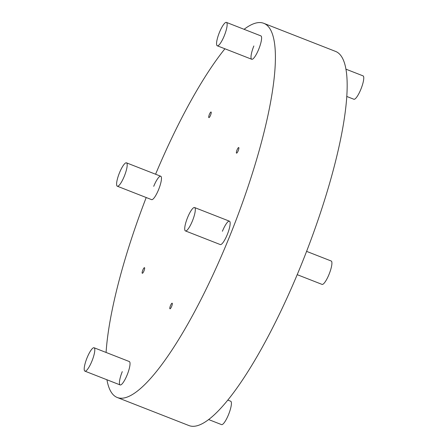 <?xml version="1.0" encoding="UTF-8"?>
<svg xmlns="http://www.w3.org/2000/svg" width="448" height="448" viewBox="0 0 448 448"><rect width="100%" height="100%" fill="white"/><g stroke="black" fill="none" stroke-linecap="round" stroke-linejoin="round"><path stroke-width="0.67" d="M170.475 305.62A3.013 0.689 111.4 0 1 172.161 303.195A3.013 0.689 111.4 0 1 171.651 306.387A3.013 0.689 111.4 0 1 169.966 308.806A3.013 0.689 111.4 0 1 170.475 305.62M237.042 149.951A3.013 0.689 111.4 0 1 238.728 147.532A3.013 0.689 111.4 0 1 238.218 150.724A3.013 0.689 111.4 0 1 236.533 153.143A3.013 0.689 111.4 0 1 237.042 149.951M142.811 270.094A3.013 0.689 111.4 0 1 144.497 267.669A3.013 0.689 111.4 0 1 143.987 270.861A3.013 0.689 111.4 0 1 142.302 273.286A3.013 0.689 111.4 0 1 142.811 270.094M209.378 114.425A3.013 0.689 111.4 0 1 211.064 112.006A3.013 0.689 111.4 0 1 210.554 115.198A3.013 0.689 111.4 0 1 208.869 117.617A3.013 0.689 111.4 0 1 209.378 114.425M222.41 231.269A12.555 2.873 111.4 0 1 229.438 221.183A12.555 2.873 111.4 0 1 227.315 234.478A12.555 2.873 111.4 0 1 220.287 244.569L185.433 230.927A12.555 2.873 -68.6 0 0 187.348 229.925A12.555 2.873 -68.6 0 0 193.76 217.263A12.555 2.873 -68.6 0 0 194.583 207.542A12.555 2.873 -68.6 0 0 192.668 208.55A12.555 2.873 -68.6 0 0 186.25 221.206A12.555 2.873 -68.6 0 0 185.433 230.927M226.43 22.4A12.555 2.873 -68.6 0 0 219.626 31.942A12.555 2.873 -68.6 0 0 216.849 45.377A12.555 2.873 -68.6 0 0 217.274 45.791A12.555 2.873 -68.6 0 0 224.078 36.249A12.555 2.873 -68.6 0 0 226.85 22.809A12.555 2.873 -68.6 0 0 226.43 22.4L260.882 35.885A12.555 2.873 111.4 0 1 258.754 49.179A12.555 2.873 111.4 0 1 251.726 59.27A12.555 2.873 111.4 0 1 253.848 45.97M153.714 186.334A12.555 2.873 111.4 0 1 160.742 176.249A12.555 2.873 111.4 0 1 158.62 189.543A12.555 2.873 111.4 0 1 151.592 199.634L117.314 186.217A12.555 2.873 -68.6 0 0 123.346 178.438A12.555 2.873 -68.6 0 0 126.465 162.831A12.555 2.873 -68.6 0 0 120.434 170.615A12.555 2.873 -68.6 0 0 117.314 186.217M94.08 347.76A12.555 2.873 -68.6 0 0 87.147 357.61A12.555 2.873 -68.6 0 0 84.605 370.894A12.555 2.873 -68.6 0 0 84.924 371.146A12.555 2.873 -68.6 0 0 91.857 361.295A12.555 2.873 -68.6 0 0 94.399 348.012A12.555 2.873 -68.6 0 0 94.08 347.76L129.304 361.542A12.555 2.873 111.4 0 1 127.182 374.842A12.555 2.873 111.4 0 1 120.148 384.933A12.555 2.873 111.4 0 1 122.276 371.633M244.082 29.31A200.922 45.965 111.4 0 1 263.738 23.302L335.502 51.386A200.922 45.965 111.4 0 1 301.532 264.169A200.922 45.965 111.4 0 1 189.056 425.6L117.292 397.516A200.922 45.965 111.4 0 1 106.932 379.758M263.738 23.302A200.922 45.965 111.4 0 1 229.768 236.085A200.922 45.965 111.4 0 1 117.292 397.516M106.081 352.458A200.922 45.965 111.4 0 1 146.21 197.529M155.585 174.227A200.922 45.965 111.4 0 1 224.924 48.782M297.209 274.674L322.039 284.39A12.555 2.873 -68.6 0 0 323.954 283.382A12.555 2.873 -68.6 0 0 330.372 270.726A12.555 2.873 -68.6 0 0 331.195 261.005L306.589 251.373M346.713 96.443L353.886 99.249A12.555 2.873 -68.6 0 0 360.69 89.712A12.555 2.873 -68.6 0 0 363.462 76.272A12.555 2.873 -68.6 0 0 363.037 75.863L345.862 69.143M208.718 419.591L221.536 424.609A12.555 2.873 -68.6 0 0 228.469 414.758A12.555 2.873 -68.6 0 0 231.011 401.47A12.555 2.873 -68.6 0 0 230.686 401.223L227.87 400.12M194.583 207.542L229.438 221.183M217.274 45.791L251.726 59.27M126.465 162.831L160.742 176.249M84.924 371.146L120.148 384.933"/></g></svg>
